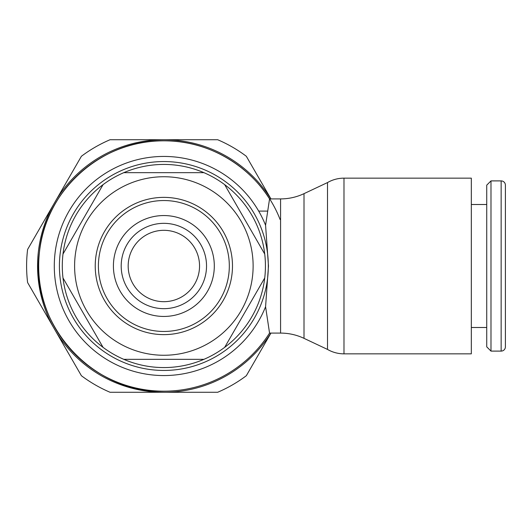 <?xml version="1.0" encoding="UTF-8"?>
<svg xmlns="http://www.w3.org/2000/svg" width="532" height="532" viewBox="0 0 532 532"><rect width="100%" height="100%" fill="white"/><g stroke="black" fill="none" stroke-linecap="round" stroke-linejoin="round"><path stroke-width="0.8" d="M74.6 266A89.263 89.263 0 0 0 163.863 355.263A89.263 89.263 0 0 0 253.126 266A89.263 89.263 0 0 0 163.863 176.737A89.263 89.263 0 0 0 74.6 266M95.235 266A68.628 68.628 0 0 0 163.863 334.628A68.628 68.628 0 0 0 232.484 266A68.628 68.628 0 0 0 163.863 197.372A68.628 68.628 0 0 0 95.235 266M62.291 266A101.572 101.572 0 0 0 62.995 277.97L103.062 347.363A101.572 101.572 0 0 0 123.796 359.339L203.929 359.339A101.572 101.572 0 0 0 224.664 347.363L264.723 277.97A101.572 101.572 0 0 0 264.723 254.03L224.664 184.637A101.572 101.572 0 0 0 203.929 172.661L123.796 172.661A101.572 101.572 0 0 0 103.062 184.637L62.995 254.03A101.572 101.572 0 0 0 163.863 367.572A101.572 101.572 0 0 0 265.435 266A101.572 101.572 0 0 0 163.863 164.428A101.572 101.572 0 0 0 62.291 266M229.319 266A65.463 65.463 0 0 0 163.863 200.537A65.463 65.463 0 0 0 98.4 266A65.463 65.463 0 0 0 163.863 331.463A65.463 65.463 0 0 0 229.319 266M206.529 266A42.666 42.666 0 0 0 163.863 223.334A42.666 42.666 0 0 0 121.196 266A42.666 42.666 0 0 0 163.863 308.666A42.666 42.666 0 0 0 206.529 266M199.547 266A35.684 35.684 0 0 0 163.863 230.316A35.684 35.684 0 0 0 128.179 266A35.684 35.684 0 0 0 163.863 301.684A35.684 35.684 0 0 0 199.547 266M268.467 266L265.581 225.275L269.551 198.908A125.186 125.186 0 0 0 38.676 266A125.186 125.186 0 0 0 269.551 333.092L265.581 306.725L268.467 266M304.005 338.345L304.005 193.655A54.902 54.902 0 0 1 280.577 198.908L280.577 333.092A54.902 54.902 0 0 1 304.005 338.345L327.513 349.431L327.513 182.569A32.944 32.944 0 0 1 343.985 178.154L343.985 353.847A32.944 32.944 0 0 1 327.513 349.431M343.985 178.154L471.319 178.154L471.319 353.847L343.985 353.847M490.989 351.1L490.989 180.9L486.733 185.156L486.733 346.844L490.989 351.1L501.144 351.1A4.256 4.256 0 0 0 505.4 346.844L505.4 185.156A4.256 4.256 0 0 0 501.144 180.9L501.144 351.1M505.4 185.156L505.4 346.844M505.4 211.098L505.4 320.902M267.576 211.098L258.685 211.098M53.406 204.76L27.604 249.448A137.263 137.263 0 0 0 27.604 282.552L53.406 327.24A126.297 126.297 0 0 1 53.406 204.76L55.594 200.963A126.297 126.297 0 0 1 161.668 139.723L166.05 139.723A126.297 126.297 0 0 1 270.868 198.908M270.868 333.092A126.297 126.297 0 0 1 166.05 392.277L161.668 392.277A126.297 126.297 0 0 1 55.594 331.037L53.406 327.24M166.05 392.277L217.655 392.277A137.263 137.263 0 0 0 246.323 375.725L270.941 333.092M270.941 198.908L246.323 156.275A137.263 137.263 0 0 0 217.655 139.723L166.05 139.723M55.594 331.037L81.396 375.725A137.263 137.263 0 0 0 110.064 392.277L161.668 392.277M161.668 139.723L110.064 139.723A137.263 137.263 0 0 0 81.396 156.275L55.594 200.963M113.409 266A50.447 50.447 0 0 0 163.863 316.447A50.447 50.447 0 0 0 214.31 266A50.447 50.447 0 0 0 163.863 215.553A50.447 50.447 0 0 0 113.409 266M59.418 266A104.445 104.445 0 0 0 163.863 370.445A104.445 104.445 0 0 0 268.308 266A104.445 104.445 0 0 0 163.863 161.555A104.445 104.445 0 0 0 59.418 266M265.581 225.275A109.572 109.572 0 0 0 54.291 266A109.572 109.572 0 0 0 265.581 306.725M163.863 391.186C91.87 393.354 29.38 323.582 39.428 252.261C44.888 190.582 101.951 139.47 163.863 140.814C213.864 140.169 262.083 172.8 280.078 219.47M269.551 333.092L280.577 333.092M471.319 327.493L486.733 327.493M269.551 198.908L280.577 198.908M304.005 193.655L327.513 182.569M471.319 204.507L486.733 204.507M490.989 180.9L501.144 180.9"/></g></svg>
